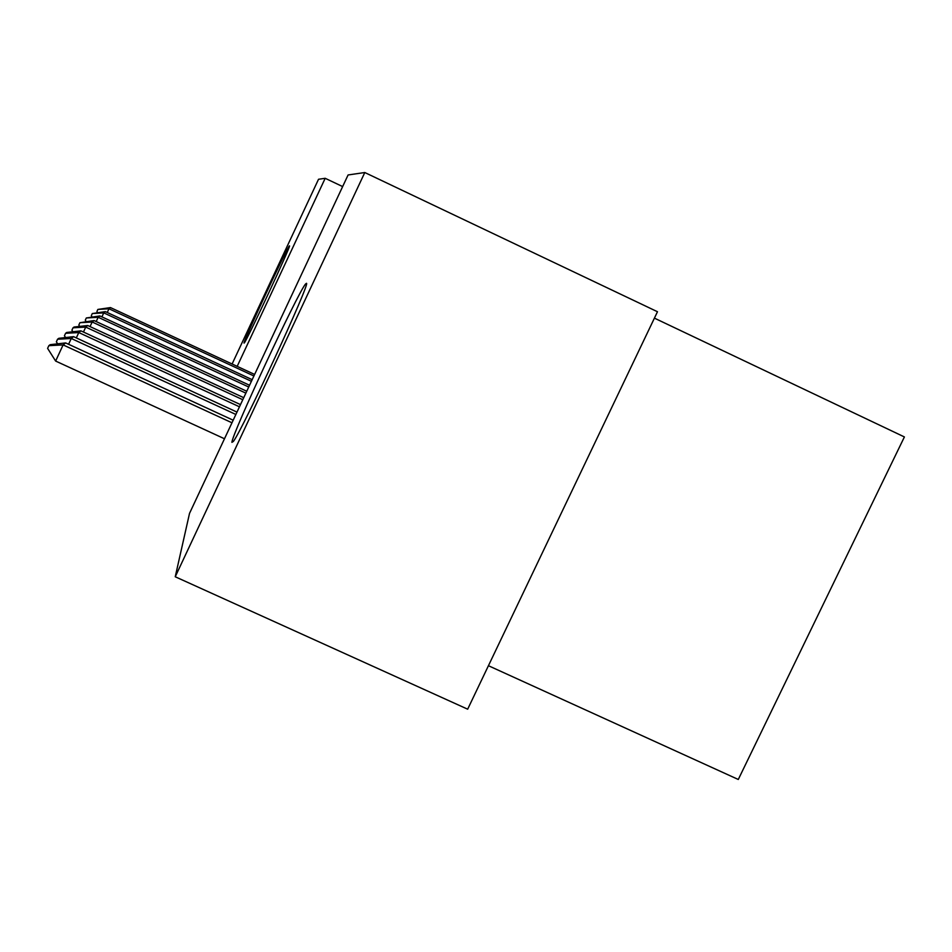 <?xml version="1.0" encoding="UTF-8"?>
<svg xmlns="http://www.w3.org/2000/svg" width="952" height="952" viewBox="0 0 952 952"><rect width="100%" height="100%" fill="white"/><g stroke="black" fill="none" stroke-linecap="round" stroke-linejoin="round"><path stroke-width="1.43" d="M231.907 442.347C231.871 434.362 297.095 294.073 305.473 284.089L306.461 283.315C310.899 281.863 242.939 428.971 233.371 441.454L231.907 442.347M244.021 343.053C243.581 340.804 286.98 247.829 289.337 245.949L289.503 245.866C291.633 244.509 246.604 341.149 244.224 343.017L244.021 343.053M348.087 174.966L364.794 172.526L175.239 576.769L189.519 513.39L348.087 174.966M175.239 576.769L467.67 709.192L657.475 311.732L364.794 172.526M654.417 318.135L904.4 436.944L738.288 779.474L488.435 665.71M232.098 363.997L318.527 179.274L325.191 178.298L237.179 366.353M342.649 186.58L325.191 178.298M254.624 374.445L110.48 307.579L108.98 308.769L253.91 375.98M97.52 312.458L96.914 311.506L97.866 309.436L108.98 308.769L107.243 312.494M97.866 309.436L110.48 307.579M252.173 379.669L105.363 311.613L103.756 312.875L251.411 381.312M91.987 316.778L91.297 315.707L92.284 313.565L103.756 312.875L101.912 316.861M92.284 313.565L105.363 311.613M249.555 385.262L99.889 315.933L98.175 317.278L248.734 387.012M86.073 321.419L85.287 320.193L86.311 317.98L98.175 317.278L96.188 321.55M86.311 317.98L99.889 315.933M246.746 391.248L94.022 320.55L92.177 322.002L245.866 393.128M79.73 326.393L78.837 325.013L79.909 322.716L92.177 322.002L90.047 326.595M79.909 322.716L94.022 320.55M243.736 397.686L87.715 325.513L85.739 327.083L242.784 399.709M72.923 331.76L71.912 330.189L73.018 327.809L85.739 327.083L83.443 332.034M73.018 327.809L74.078 327.024L87.715 325.513M240.487 404.612L80.932 330.868L78.79 332.557L239.464 406.802M65.581 337.555L64.438 335.77L65.593 333.295L78.79 332.557L76.303 337.912M65.593 333.295L66.735 332.45L80.932 330.868M236.977 412.097L73.59 336.651L71.269 338.484L235.87 414.465M57.644 343.827L56.358 341.816L57.56 339.233L71.269 338.484L68.58 344.279M57.56 339.233L58.798 338.317L73.59 336.651M233.18 420.213L65.64 342.922L63.118 344.91L231.979 422.783M55.633 361.058L47.6 348.361L48.838 345.671L63.118 344.91L55.633 361.058L224.482 438.765M48.838 345.671L50.194 344.672L65.64 342.922M305.473 284.089L306.354 284.493"/></g></svg>
